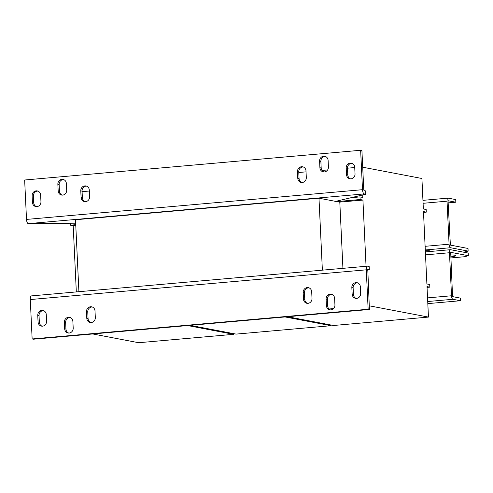 <?xml version="1.0" encoding="UTF-8"?>
<svg xmlns="http://www.w3.org/2000/svg" width="493" height="493" viewBox="0 0 493 493"><rect width="100%" height="100%" fill="white"/><g stroke="black" fill="none" stroke-linecap="round" stroke-linejoin="round"><path stroke-width="0.74" d="M450.682 256.871A11.567 1.146 177.3 0 0 455.896 255.664A11.567 1.146 177.3 0 0 450.596 254.949M68.718 333.065A4.628 4.252 100.8 0 1 65.951 329.071L65.643 322.502A4.628 4.252 100.8 0 1 70.117 317.517M69.149 333.052A4.628 4.252 100.8 0 1 68.071 332.997A4.628 4.252 100.8 0 1 64.675 328.831L64.367 322.262A4.628 4.252 100.8 0 1 69.488 317.338A4.628 4.252 100.8 0 1 72.884 321.51L73.198 328.073A4.628 4.252 100.8 0 1 69.149 333.052M90.835 322.533A4.628 4.252 100.8 0 1 88.068 318.54L87.76 311.97A4.628 4.252 100.8 0 1 92.24 306.985M91.273 322.521A4.628 4.252 100.8 0 1 90.188 322.465A4.628 4.252 100.8 0 1 86.793 318.299L86.485 311.73A4.628 4.252 100.8 0 1 91.612 306.806A4.628 4.252 100.8 0 1 95.007 310.978L95.315 317.547A4.628 4.252 100.8 0 1 91.273 322.521M42.115 326.187A4.628 4.252 100.8 0 1 39.348 322.194L39.033 315.625A4.628 4.252 100.8 0 1 43.513 310.633M42.546 326.169A4.628 4.252 100.8 0 1 41.461 326.12A4.628 4.252 100.8 0 1 38.066 321.947L37.758 315.378A4.628 4.252 100.8 0 1 42.885 310.461A4.628 4.252 100.8 0 1 46.28 314.626L46.588 321.196A4.628 4.252 100.8 0 1 42.546 326.169M307.527 303.361A4.628 4.252 100.8 0 1 304.76 299.368L304.452 292.805A4.628 4.252 100.8 0 1 308.932 287.813M307.965 303.349A4.628 4.252 100.8 0 1 306.88 303.294A4.628 4.252 100.8 0 1 303.485 299.128L303.177 292.559A4.628 4.252 100.8 0 1 308.304 287.641A4.628 4.252 100.8 0 1 311.693 291.807L312.007 298.376A4.628 4.252 100.8 0 1 307.965 303.349M330.452 309.912A4.628 4.252 100.8 0 1 327.685 305.919L327.377 299.35A4.628 4.252 100.8 0 1 331.851 294.358M330.883 309.894A4.628 4.252 100.8 0 1 329.805 309.844A4.628 4.252 100.8 0 1 326.409 305.672L326.101 299.103A4.628 4.252 100.8 0 1 331.222 294.185A4.628 4.252 100.8 0 1 334.618 298.351L334.932 304.921A4.628 4.252 100.8 0 1 330.883 309.894M356.192 298.401A4.628 4.252 100.8 0 1 353.426 294.407L353.117 287.838A4.628 4.252 100.8 0 1 357.591 282.846M356.624 298.382A4.628 4.252 100.8 0 1 355.545 298.333A4.628 4.252 100.8 0 1 352.15 294.161L351.836 287.592A4.628 4.252 100.8 0 1 356.963 282.674A4.628 4.252 100.8 0 1 360.358 286.84L360.666 293.409A4.628 4.252 100.8 0 1 356.624 298.382M36.476 206.641A4.628 4.252 100.8 0 1 33.709 202.648L33.395 196.078A4.628 4.252 100.8 0 1 37.443 191.105A4.628 4.252 100.8 0 1 37.875 191.087M36.162 190.859A4.628 4.252 100.8 0 1 37.246 190.914A4.628 4.252 100.8 0 1 40.642 195.08L40.95 201.649A4.628 4.252 100.8 0 1 35.823 206.567A4.628 4.252 100.8 0 1 32.427 202.401L32.119 195.832A4.628 4.252 100.8 0 1 36.162 190.859M323.95 171.971A4.628 4.252 100.8 0 1 321.183 167.977L320.869 161.408A4.628 4.252 100.8 0 1 324.912 156.435A4.628 4.252 100.8 0 1 325.349 156.423M323.636 156.195A4.628 4.252 100.8 0 1 324.721 156.244A4.628 4.252 100.8 0 1 328.116 160.416L328.424 166.979A4.628 4.252 100.8 0 1 323.297 171.903A4.628 4.252 100.8 0 1 319.902 167.737L319.593 161.168A4.628 4.252 100.8 0 1 323.636 156.195M301.827 182.502A4.628 4.252 100.8 0 1 299.06 178.509L298.752 171.94A4.628 4.252 100.8 0 1 302.794 166.967A4.628 4.252 100.8 0 1 303.232 166.954M301.519 166.726A4.628 4.252 100.8 0 1 302.603 166.776A4.628 4.252 100.8 0 1 305.999 170.948L306.307 177.511A4.628 4.252 100.8 0 1 301.18 182.435A4.628 4.252 100.8 0 1 297.784 178.269L297.476 171.7A4.628 4.252 100.8 0 1 301.519 166.726M350.554 178.854A4.628 4.252 100.8 0 1 347.787 174.861L347.479 168.292A4.628 4.252 100.8 0 1 351.521 163.319A4.628 4.252 100.8 0 1 351.953 163.3M350.246 163.072A4.628 4.252 100.8 0 1 351.324 163.128A4.628 4.252 100.8 0 1 354.72 167.293L355.034 173.863A4.628 4.252 100.8 0 1 349.907 178.78A4.628 4.252 100.8 0 1 346.511 174.614L346.203 168.045A4.628 4.252 100.8 0 1 350.246 163.072M85.135 201.674A4.628 4.252 100.8 0 1 82.368 197.681L82.06 191.111A4.628 4.252 100.8 0 1 86.102 186.138A4.628 4.252 100.8 0 1 86.54 186.126M84.827 185.892A4.628 4.252 100.8 0 1 85.911 185.947A4.628 4.252 100.8 0 1 89.307 190.113L89.615 196.682A4.628 4.252 100.8 0 1 84.488 201.606A4.628 4.252 100.8 0 1 81.092 197.44L80.784 190.871A4.628 4.252 100.8 0 1 84.827 185.892M62.21 195.129A4.628 4.252 100.8 0 1 59.45 191.136L59.135 184.567A4.628 4.252 100.8 0 1 63.178 179.594A4.628 4.252 100.8 0 1 63.615 179.575M61.902 179.347A4.628 4.252 100.8 0 1 62.987 179.403A4.628 4.252 100.8 0 1 66.382 183.569L66.691 190.138A4.628 4.252 100.8 0 1 61.563 195.055A4.628 4.252 100.8 0 1 58.168 190.89L57.86 184.32A4.628 4.252 100.8 0 1 61.902 179.347M425.317 250.672L429.329 250.709L429.372 251.559M342.925 268.34L339.806 202.179L335.585 201.372L365.751 194.217L364.222 193.922A3.962 1.51 84.9 0 1 362.503 189.688L360.642 150.279L361.917 150.525L363.779 189.934L364.068 190.637L365.596 190.933L365.751 194.217M322.373 270.158L318.983 198.211L335.585 201.372M78.905 291.696L75.509 219.749L318.983 198.211M366.052 266.294L362.928 200.066L360.118 199.529L359.995 196.904L362.805 197.44L362.688 194.945M339.566 202.13L362.928 200.066M76.323 291.924L73.198 225.695L75.78 225.467M362.706 167.213L421.916 178.491L423.351 208.97L426.162 209.507L426.285 212.132L423.475 211.596L426.889 283.98L429.699 284.516L429.822 287.142L427.012 286.612L428.454 317.085L333.496 325.491L287.505 316.728M351.127 197.687L359.995 196.904M298.776 172.495L306.042 171.854M322.003 170.442L327.623 169.943M347.473 168.187L354.732 167.546M423.512 212.378L426.285 212.132M427.049 287.388L429.822 287.142M369.245 305.808L428.454 317.085M329.022 308.994L333.558 308.593M336.756 201.594L360.118 199.529M82.084 191.666L89.35 191.025M233.639 333.632L233.676 334.322L138.718 342.721L92.727 333.958M187.679 325.559L233.676 334.322M73.198 225.695L70.388 225.165L75.743 224.691M70.388 225.165L70.296 223.274M331.031 325.016L331.062 325.7L236.11 334.106L190.113 325.343M285.071 316.944L331.062 325.7M422.945 200.349L448.032 198.131A3.303 1.257 -95.1 0 0 447.046 201.181L449.074 244.201A3.303 1.257 -95.1 0 0 450.503 247.732L468.134 251.091L468.011 248.46L450.38 245.101L448.069 201.372L448.266 200.762L455.828 202.204L448.137 202.882M448.032 198.131A3.303 1.257 -95.1 0 1 448.168 198.137L455.705 199.573L455.828 202.204M463.685 252.194L468.134 251.091M450.46 249.692A3.303 1.257 -95.1 0 0 449.474 252.743L451.508 295.769A3.303 1.257 -95.1 0 0 452.938 299.294L460.474 300.73L460.351 298.105L452.814 296.669L452.525 295.96L450.694 252.33L468.35 255.688L468.227 253.057L450.596 249.704A3.303 1.257 -95.1 0 0 450.46 249.692L425.379 251.911M427.819 303.62L460.474 300.73M468.35 255.688L464.819 256.711L450.738 257.956M367.464 266.171A3.962 1.51 84.9 0 0 366.281 269.825L368.142 309.24L32.144 338.962L30.289 299.553A3.962 1.51 -95.1 0 1 31.472 295.892L367.464 266.171A3.962 1.51 84.9 0 1 367.63 266.177L369.158 266.466L369.312 269.751L367.562 270.17M367.729 269.468L369.312 269.751M367.784 269.461L369.417 309.481L33.425 339.209L32.144 338.962M368.142 309.24L369.417 309.481M360.642 150.279L24.65 180.007L26.511 219.416A3.962 1.51 -95.1 0 0 28.224 223.649L75.669 223.187M65.951 329.071L64.675 328.831M88.068 318.54L86.793 318.299M39.348 322.194L38.066 321.947M304.76 299.368L303.485 299.128M327.685 305.919L326.409 305.672M353.426 294.407L352.15 294.161M425.114 246.321L449.074 244.201M447.046 201.181L423.086 203.301M425.286 249.963L450.503 247.732M427.548 297.883L451.508 295.769M449.474 252.743L425.514 254.863M427.721 301.525L452.938 299.294M366.281 269.825L30.289 299.553M28.224 223.649L364.222 193.922M26.511 219.416L362.503 189.688M58.168 190.89L59.45 191.136M59.135 184.567L57.86 184.32M82.06 191.111L80.784 190.871M81.092 197.44L82.368 197.681M346.511 174.614L347.787 174.861M347.479 168.292L346.203 168.045M297.784 178.269L299.06 178.509M298.752 171.94L297.476 171.7M319.902 167.737L321.183 167.977M320.869 161.408L319.593 161.168M32.427 202.401L33.709 202.648M33.395 196.078L32.119 195.832M353.117 287.838L351.836 287.592M327.377 299.35L326.101 299.103M304.452 292.805L303.177 292.559M39.033 315.625L37.758 315.378M87.76 311.97L86.485 311.73M65.643 322.502L64.367 322.262"/></g></svg>
